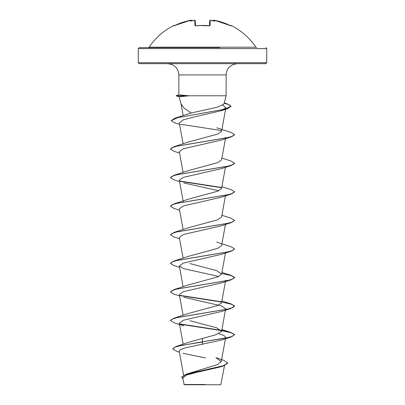 <?xml version="1.0" encoding="UTF-8"?>
<svg xmlns="http://www.w3.org/2000/svg" width="405" height="405" viewBox="0 0 405 405"><rect width="100%" height="100%" fill="white"/><g stroke="black" fill="none" stroke-linecap="round" stroke-linejoin="round"><path stroke-width="0.61" d="M195.888 25.768L194.901 25.444L194.77 20.372L193.641 20.311A63.965 63.722 180 0 0 192.532 20.478A47.709 25.085 146.2 0 0 190.041 21.171A47.709 22.589 -143.3 0 1 191.347 20.478L190.203 20.372A63.924 63.904 180 0 0 174.899 25.444L173.993 25.768A0.481 0.481 -26 0 1 174.226 25.717M173.993 25.768L173.841 25.459A0.481 0.481 0 0 1 174.464 25.631M230.774 25.717A0.481 0.481 26 0 1 231.007 25.768L231.159 25.459A64.213 64.213 0 0 1 255.859 47.198L149.141 47.198L148.341 47.628M231.007 25.768L230.101 25.444A63.924 63.904 180 0 0 214.797 20.372L213.653 20.478A47.709 22.589 143.3 0 1 214.959 21.171A47.709 25.085 -146.2 0 0 212.468 20.478L212.503 20.918L212.468 20.478A63.965 63.722 180 0 0 211.359 20.311L210.23 20.372L210.099 25.444L209.127 25.768A64.213 57.712 180 0 0 202.5 25.459A64.213 57.712 180 0 0 195.873 25.768M219.809 47.628L139.249 47.628L138.287 48.59L266.713 48.59L265.751 47.628M227.828 362.941L223.135 365.781L185.9 374.291L217.723 364.515L221.257 361.675L215.961 357.65L223.904 360.409L227.828 363.179L223.155 366.009L220.224 366.955L196.769 372.342L186.442 375.131L182.776 377.997L184.189 384.75L220.811 384.75L224.532 365.538M201.113 384.542L183.971 384.522L204.829 384.466M266.713 62.719L138.287 62.719L139.249 63.681L265.751 63.681L266.713 62.719L266.713 48.59M188.897 95.909L176.16 95.909L179.111 96.699L181.05 103.923L184.305 108.343L191.201 112.99L217.262 107.214L223.894 104.12L226.132 95.788L188.725 95.788L179.81 96.729M202.5 338.281L202.5 341.769L176.266 346.447L188.821 342.225L215.708 334.808L221.581 331.336L216.776 327.832L189.925 320.725M183.779 325.833L174.12 322.79L170.394 320.34L174.115 318.127L188.224 313.546L217.86 305.451L221.576 302.763L225.433 281.607M179.567 295.898L174.125 294.212L170.394 292L174.115 289.55L188.229 284.973L217.849 276.883L221.576 274.185L216.766 270.682L189.93 263.574M170.404 263.306L174.12 260.977L188.234 256.395L217.834 248.316L221.57 245.612M179.567 238.748L174.125 237.062L170.394 234.849L174.12 232.399L188.239 227.818L217.834 219.738L221.565 217.034M179.567 210.17L174.125 208.489L170.394 206.277L174.12 203.821L188.239 199.24L217.849 191.16L221.565 188.462M188.234 170.672L217.86 162.582L221.565 159.884M179.567 153.019L174.12 151.338L170.394 149.126L174.12 146.671L188.234 142.094L217.865 134.004L221.565 131.311M187.966 113.997L191.201 112.99M222.882 105.168L225.863 107.806L221.039 110.773L194.668 116.822L183.247 119.855L179.283 122.887L183.1 143.851M225.681 137.386L225.19 138.171M170.394 149.126L172.145 147.612L177.213 146.104L230.89 137.047L221.221 140.095L183.374 148.777L179.319 151.673L183.1 172.424M179.567 181.597L174.125 179.911L170.394 177.699L172.145 176.19L177.213 174.682L230.89 165.62L221.221 168.672L183.359 177.36L179.319 180.25L183.252 201.817M183.779 182.959L218.771 190.765M170.394 206.277L172.145 204.763L177.208 203.254L230.89 194.197L221.216 197.25L183.369 205.927L179.319 208.823L183.1 229.574M170.394 234.849L172.145 233.341L177.208 231.832L230.89 222.77L221.216 225.823L183.364 234.505L179.324 237.401L183.1 258.152M179.567 267.32L174.125 265.639L170.394 263.427L172.145 261.919L177.208 260.405L230.89 251.348L221.211 254.401L183.364 263.083L179.319 265.974L183.779 268.682L218.766 276.488M225.681 280.26L225.19 281.05M170.394 292L172.14 290.491L177.208 288.983L230.89 279.921L221.216 282.974L183.364 291.656L179.319 294.551L183.1 315.303M183.779 297.26L221.626 305.942L225.681 308.838L225.195 309.623M170.394 320.578L172.14 319.069L177.208 317.555L230.885 308.499L221.216 311.551L183.364 320.233L179.319 323.124L183.166 344.22M218.766 333.639L224.046 335.527L225.676 337.411L225.19 338.2M230.885 337.071L234.606 334.621L232.166 336.408L225.21 338.195L202.5 341.769L230.885 337.071L221.216 340.124L185.743 347.728L180.751 349.383L179.202 351.044L183.612 375.243M183.07 353.327L205.436 357.919M176.266 346.447L172.631 348.928L176.798 351.378L179.405 352.178M185.9 374.291L181.713 377.171L182.949 378.994M202.5 344.392L202.5 342.007L181.116 345.47L174.808 347.196L172.631 348.928M223.155 366.009L196.941 371.709L185.814 374.559L181.713 377.409M188.725 95.788L179.562 94.912M234.606 334.621L230.88 332.414L221.748 330.404M221.277 330.323L179.81 323.909M174.115 318.127L227.797 309.066L232.86 307.557L234.606 306.048L230.88 303.836L221.899 301.011M221.272 301.745L179.81 295.336M174.115 289.55L227.797 280.493L232.86 278.979L234.606 277.471L230.885 275.263L221.899 272.438M174.12 260.977L227.797 251.915L232.86 250.406L234.606 248.898L230.885 246.685L216.761 242.104M174.12 232.399L227.792 223.342L232.86 221.834L234.606 220.32L230.89 218.113L221.899 215.288M174.12 203.821L227.792 194.764L232.855 193.256L234.606 191.747L230.89 189.54L221.899 186.715M221.282 187.449L179.81 181.035M170.394 177.699L174.12 175.249L227.792 166.192L232.855 164.683L234.606 163.174L230.89 160.962L221.899 158.137M174.12 146.671L227.787 137.619L232.855 136.11L234.606 134.597L230.89 132.389L216.761 127.803M179.552 124.37L174.798 122.882L171.158 120.68L175.097 118.128L224.977 109.158L231.017 106.166L226.825 103.66L224.213 102.936M234.596 334.743L231.007 332.687L221.707 330.637M221.449 330.591L180.195 324.228M230.885 308.499L234.606 306.048M234.596 306.165L231.007 304.115L221.707 302.059M221.444 302.014L180.195 295.65M230.89 279.921L234.606 277.708L231.199 275.597L221.707 273.486M230.89 251.348L234.596 249.014M230.89 222.77L234.596 220.441M230.89 194.197L234.606 191.747M221.449 187.712L180.2 181.349M230.89 165.62L234.606 163.174M230.89 137.047L234.606 134.597M221.459 130.567L180.438 124.239M171.158 120.68L177.567 117.703L227.195 108.773L231.017 106.404L229.23 104.784L224.157 103.159M188.725 95.671L176.16 95.909M194.901 25.444A0.481 0.435 178.5 0 1 195.428 25.763L195.311 20.827A0.481 0.471 178.5 0 0 194.77 20.372M209.562 25.692L209.689 20.827A0.481 0.471 1.5 0 1 210.23 20.372M191.879 20.65A0.481 0.476 175 0 0 191.332 20.311M174.722 25.52L190.203 20.372C190.532 20.042 191.099 20.164 191.894 20.741C191.454 20.159 190.892 20.037 190.203 20.372L174.899 25.439L174.19 25.728L174.636 25.986M191.914 20.918L191.347 20.478M192.532 20.478L192.496 20.918M195.443 25.859L202.5 25.409L209.127 25.768M211.359 20.306L212.336 20.447L211.359 20.311C210.509 20.037 209.952 20.209 209.689 20.827M212.503 20.918L212.468 20.478M213.653 20.478L213.086 20.918M213.891 20.25L213.121 20.65A0.481 0.476 5 0 1 213.668 20.311M213.106 20.741C213.374 20.154 213.941 20.032 214.797 20.372L230.101 25.439L230.809 25.728L230.364 25.986M176.16 95.671L178.868 94.942L178.868 74.92L226.132 74.92C226.734 68.156 230.48 64.41 237.37 63.681M209.572 25.763A0.481 0.435 1.5 0 1 210.099 25.444M178.868 74.92C178.266 68.156 174.52 64.41 167.63 63.681M226.132 95.788L226.132 74.92M138.287 62.719L138.287 48.59M221.257 361.675L225.504 338.372M225.55 338.124L225.681 337.416M221.581 331.336L225.433 310.184M183.1 286.725L179.319 265.974M221.581 274.185L225.433 253.034M221.581 245.612L225.433 224.456M221.581 217.04L225.433 195.883M221.581 188.462L225.433 167.305M221.581 159.889L225.433 138.733M221.581 131.311L225.605 109.234M225.651 108.98L225.863 107.806M183.161 115.607L181 103.736M224.238 102.85L226.825 103.66M221.899 329.589L230.88 332.414M188.234 170.667L174.12 175.249M187.966 113.992L175.097 118.128M221.039 110.773L227.195 108.773M255.859 47.198L256.659 47.628M173.841 25.459A64.213 64.213 0 0 0 149.141 47.198M192.679 20.447L193.641 20.306C194.491 20.037 195.048 20.209 195.311 20.827M199.073 25.49L209.557 25.859M209.122 25.717L209.648 25.662M209.694 20.771L210.468 20.255M231.159 25.459L230.511 25.677M230.809 25.728L214.797 20.372"/></g></svg>
